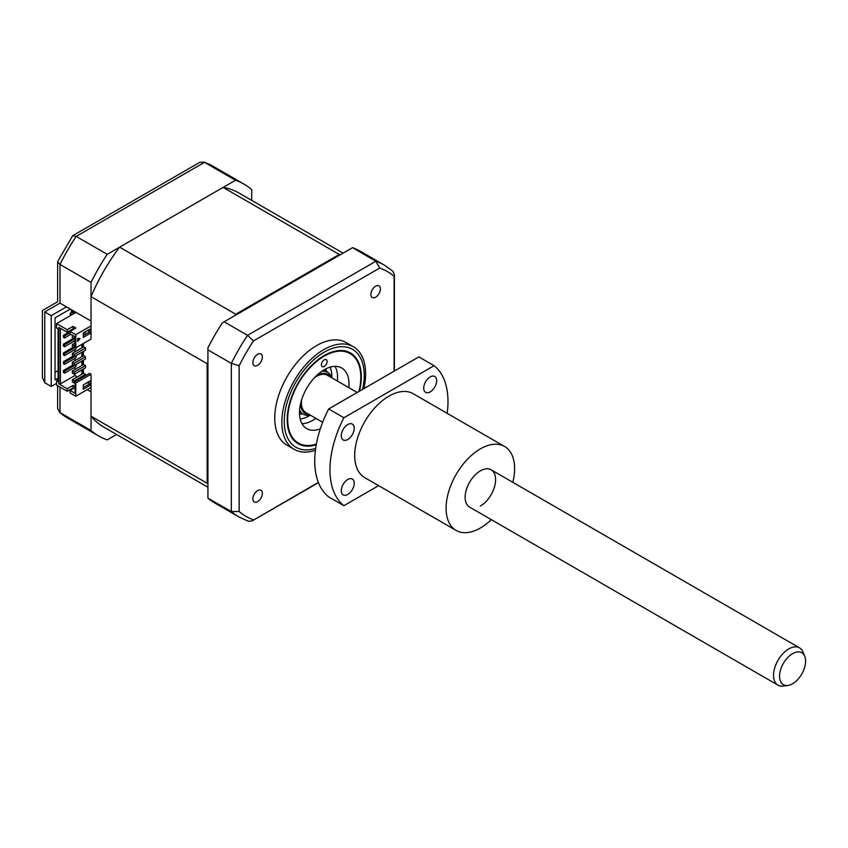 <?xml version="1.0" encoding="UTF-8"?>
<svg xmlns="http://www.w3.org/2000/svg" width="848" height="848" viewBox="0 0 848 848"><rect width="100%" height="100%" fill="white"/><g stroke="black" fill="none" stroke-linecap="round" stroke-linejoin="round"><path stroke-width="1.27" d="M59.996 387.112L59.996 412.594L91.033 430.508L91.033 391.84L87.217 389.635M66.473 306.87L91.033 321.053L91.033 282.373L59.996 264.459L59.996 303.128L66.473 306.87L51.24 315.668L44.764 311.926C41.69 310.145 41.69 310.145 44.764 311.926L44.764 382.713L51.24 386.444L56.572 383.37M251.708 200.372L251.708 189.602A145.39 83.941 120 0 0 244.065 184.143A145.39 83.941 120 0 0 235.511 180.253L204.485 162.339L76.193 236.401A145.39 83.941 120 0 0 59.996 264.459L57.632 261.841L57.632 301.771L42.4 310.559L42.4 377.487L44.764 382.713M235.511 180.253L107.23 254.326L76.193 236.401L72.748 235.67L57.738 261.364M107.23 254.326A145.39 83.941 120 0 0 91.033 282.373M91.033 430.508A145.39 83.941 120 0 0 98.675 435.967A145.39 83.941 120 0 0 107.23 439.858L116.547 434.473M58.088 370.618L55.046 372.378M71.423 312.583L71.423 310.834A13.462 7.77 120 0 0 72.695 310.463M71.423 310.834L75.037 312.912M51.24 315.668L51.24 386.444M58.088 378.091L55.046 379.851L55.046 317.862L70.278 309.064M98.675 435.967L67.639 418.053A145.39 83.941 120 0 1 59.996 412.594L57.632 408.619L57.632 385.745M59.996 303.128C56.911 301.358 56.911 301.358 59.996 303.128L44.764 311.926M72.748 235.67L199.852 162.275L204.485 162.339A145.39 83.941 120 0 1 213.028 166.229L244.065 184.143M359.488 391.161A52.396 30.252 120 0 0 350.436 352.948A52.396 30.252 120 0 0 324.243 355.545A52.396 30.252 120 0 0 290.016 401.708A52.396 30.252 120 0 0 298.051 443.695A52.396 30.252 120 0 0 316.251 444.712M375.643 286.2A6.731 3.89 120 0 0 371.254 292.136A6.731 3.89 120 0 0 372.283 297.531A6.731 3.89 120 0 0 375.643 297.192A6.731 3.89 120 0 0 380.042 291.267A6.731 3.89 120 0 0 379.014 285.871A6.731 3.89 120 0 0 375.643 286.2M257.612 490.653A6.731 3.89 120 0 0 253.213 496.578A6.731 3.89 120 0 0 254.241 501.974A6.731 3.89 120 0 0 257.612 501.645A6.731 3.89 120 0 0 262.011 495.709A6.731 3.89 120 0 0 260.972 490.314A6.731 3.89 120 0 0 257.612 490.653M257.612 354.347A6.731 3.89 120 0 0 253.213 360.283A6.731 3.89 120 0 0 254.241 365.679A6.731 3.89 120 0 0 257.612 365.34A6.731 3.89 120 0 0 262.011 359.414A6.731 3.89 120 0 0 260.972 354.019A6.731 3.89 120 0 0 257.612 354.347M363.887 388.628A59.233 34.196 120 0 0 353.351 346.726L346.249 342.624A59.233 34.196 120 0 0 316.633 345.56A59.233 34.196 120 0 0 277.932 397.754A59.233 34.196 120 0 0 287.016 445.221L294.118 449.323A59.233 34.196 120 0 0 315.414 450.235M353.351 346.726A59.233 34.196 120 0 0 323.735 349.662A59.233 34.196 120 0 0 285.034 401.857A59.233 34.196 120 0 0 294.118 449.323M318.35 482.395L252.163 520.926L248.443 521.287L238.988 516.973L214.809 503.012A145.39 83.941 -60 0 1 207.919 498.2L231.334 511.514L231.334 363.379L239.147 365.753A141.34 81.599 -60 0 1 253.499 340.907L379.766 268.01A141.34 81.599 -60 0 1 394.108 276.289L394.108 371.17M379.766 268.01L375.823 261.258A145.39 83.941 -60 0 1 384.377 265.159L360.199 251.199A145.39 83.941 -60 0 0 352.588 247.637L375.823 261.258L247.531 335.331A145.39 83.941 -60 0 0 231.334 363.379L207.919 349.864L207.919 347.892A145.39 83.941 -60 0 1 222.42 322.791L224.116 321.805L247.531 335.331L253.499 340.907M352.408 247.743L224.116 321.805M207.919 349.864L207.919 497.999M253.499 519.835A141.34 81.599 -60 0 1 239.147 511.556L231.334 511.514A145.39 83.941 -60 0 0 238.988 516.973M239.147 511.556L239.147 365.753M384.377 265.159L392.836 271.19L394.384 274.593L394.108 276.289M358.969 391.458A51.696 29.85 120 0 0 360.792 377.212A51.696 29.85 120 0 0 324.243 356.107A51.696 29.85 120 0 0 287.695 419.421A51.696 29.85 120 0 0 316.368 444.087M321.392 364.799A4.039 2.332 -60 0 1 323.152 360.729A4.039 2.332 -60 0 1 326.268 359.647A4.039 2.332 -60 0 1 327.105 361.502A4.039 2.332 -60 0 1 325.335 365.562A4.039 2.332 -60 0 1 322.229 366.643A4.039 2.332 -60 0 1 321.392 364.799M320.311 428.802A35.001 20.204 -60 0 1 306.743 428.632A35.001 20.204 -60 0 1 299.492 412.605A35.001 20.204 -60 0 1 314.778 377.381A35.001 20.204 -60 0 1 341.744 368.011A35.001 20.204 -60 0 1 348.994 384.027A35.001 20.204 -60 0 1 348.804 387.631M335.077 366.368A35.001 20.204 -60 0 1 337.568 377.434A35.001 20.204 -60 0 1 337.387 381.038M315.848 418.34A35.001 20.204 -60 0 1 301.994 423.671M330.084 367.173A32.309 18.656 -60 0 1 331.822 377.826A24.232 13.992 -60 0 0 327.604 372.283A24.232 13.992 -60 0 0 321.911 371.212M310.283 415.128A32.309 18.656 -60 0 1 309.011 415.902A32.309 18.656 -60 0 1 300.192 418.954M330.847 377.265A22.62 13.059 120 0 0 316.813 375.357M207.919 484.166A135.161 78.037 -60 0 1 207.156 483.254L207.156 363.718A135.161 78.037 -60 0 1 207.919 361.937M234.578 315.774A135.161 78.037 -60 0 1 235.744 314.216L339.264 254.453A135.161 78.037 -60 0 1 340.43 254.665M310.273 415.117A24.232 13.992 -60 0 1 303.372 414.248A24.232 13.992 -60 0 1 299.609 409.86M91.033 325.886L75.801 334.674L75.801 347.871L91.033 339.073L91.033 296.673A135.161 78.037 -60 0 1 119.61 247.171L223.13 187.408A135.161 78.037 -60 0 1 238.945 193.005L343.08 253.128M207.919 487.229L103.795 427.106A135.161 78.037 -60 0 1 91.033 416.209L91.033 374.244L75.801 383.042L75.801 396.228L91.033 387.441M91.033 416.209L207.156 483.254M91.033 296.673L207.156 363.718M83.411 333.794L83.411 335.554M83.411 343.472L83.411 346.991M83.411 351.39L83.411 355.778M83.411 360.177L83.411 364.576M83.411 368.975L83.411 373.364M87.121 382.66L88.648 383.54M85.51 375.675L85.51 374.36L74.274 380.847L72.366 379.745L72.366 381.939L74.274 383.042L75.037 381.727L89.506 373.364L91.033 374.244M85.51 374.36L83.602 373.258L72.366 379.745M83.316 333.858L85.51 332.586L85.51 331.706M85.51 367.767L85.51 365.562L83.602 364.47L72.366 370.947L72.366 373.152L74.274 374.244L85.51 367.767M85.51 358.969L85.51 356.775L83.602 355.672L72.366 362.16L72.366 364.354L74.274 365.456L85.51 358.969M85.51 350.182L85.51 347.977L83.602 346.874L72.366 353.362L72.366 355.566L74.274 356.658L85.51 350.182M119.61 247.171L235.744 314.216M223.13 187.408L339.264 254.453M83.316 337.366L83.316 332.978L90.174 329.013L90.174 333.412L83.316 337.366M77.698 341.49L77.698 338.416L80.009 338.617L77.698 341.49M83.316 384.854L90.174 380.9L90.174 385.299L83.316 389.253L83.316 384.854M73.585 313.749L71.974 312.265L70.214 313.283L71.826 314.767M70.214 313.283L70.352 315.615M75.037 345.231L74.274 345.666L72.366 344.574L75.037 343.037M85.51 347.977L74.274 354.464L72.366 353.362M85.51 356.775L74.274 363.251L72.366 362.16M85.51 365.562L74.274 372.049L72.366 370.947M74.751 336.603L72.843 335.501M72.366 344.574L72.366 346.768L75.801 347.871M74.274 345.666L74.274 347.871M74.274 354.464L74.274 356.658M74.274 363.251L74.274 365.456M74.274 372.049L74.274 374.244M72.366 335.776L72.366 337.981L74.274 339.073L75.037 338.638M74.274 336.879L74.274 339.073M74.274 380.847L74.274 383.042M77.698 340.801L79.489 338.575M82.648 343.906L82.648 347.426M82.648 351.825L82.648 356.224M82.648 360.623L82.648 365.011M82.648 369.41L82.648 373.809M75.991 366.559L64.565 373.152L64.565 371.17L75.991 364.576L75.991 366.559M70.85 334.345L64.565 337.981L64.565 335.999L70.087 332.808M75.037 340.726L64.565 346.768L64.565 344.786L75.037 338.744M75.991 347.754L75.991 348.963L64.565 355.566L64.565 353.584L75.133 347.479M75.991 357.761L64.565 364.354L64.565 362.382L75.991 355.778L75.991 357.761M75.801 334.674L70.087 331.377L70.087 333.911L75.037 336.762L75.037 347.426M75.801 396.228L70.087 392.931L70.087 390.409L75.037 393.26L75.037 382.607L75.801 383.042M88.648 329.893L88.648 332.533L90.174 333.412M88.648 332.533L83.316 335.617M81.885 374.244L81.885 369.855M81.885 365.456L81.885 361.057M81.885 356.658L81.885 352.27M81.885 347.871L81.885 344.352M88.648 381.78L88.648 384.42L90.174 385.299M88.648 384.42L83.316 387.494M73.225 364.852L63.42 370.512L63.42 372.495L64.565 373.152M64.565 371.17L63.42 370.512M70.087 331.494L63.42 335.342L63.42 337.313L64.565 337.981M64.565 335.999L63.42 335.342M73.225 338.469L63.42 344.129L63.42 346.111L64.565 346.768M64.565 344.786L63.42 344.129M73.225 347.267L63.42 352.927L63.42 354.899L64.565 355.566M64.565 353.584L63.42 352.927M73.225 356.054L63.42 361.714L63.42 363.697L64.565 364.354M64.565 362.382L63.42 361.714M73.034 328.907L73.034 326.385L67.236 329.734L67.236 332.257L73.034 328.907L73.702 329.3M73.034 326.385L75.885 328.028L70.087 331.377M74.847 373.915L74.847 375.569L77.221 376.947M74.847 340.832L74.847 343.143M74.847 349.63L74.847 351.931M74.847 358.418L74.847 360.729M74.847 367.216L74.847 369.527M70.087 390.409L75.037 387.547M75.037 386.561L73.034 385.405L67.236 388.755L67.236 391.288L73.034 387.939L73.034 385.405M73.034 387.939L73.702 388.32M67.236 388.755L58.851 383.921L60.378 383.921L60.378 328.303M60.378 383.921L74.847 375.569M58.088 379.851L56.572 380.731L58.088 381.611L58.088 328.854L56.572 327.975L56.572 323.576L75.991 312.361M58.851 383.921L58.851 327.423L67.236 332.257M67.236 329.734L56.572 323.576M56.572 380.731L56.572 385.13L67.236 391.288M300.637 403.362A22.62 13.059 120 0 0 309.308 414.566M779.566 676.895A18.433 10.642 120 0 0 787.93 685.449A18.433 10.642 120 0 0 805.6 660.528A18.433 10.642 120 0 0 804.752 656.31A18.433 10.642 120 0 0 789.933 655.504A18.433 10.642 120 0 0 779.566 676.895M787.93 685.449L783.34 686.074A21.539 12.434 -60 0 1 778.008 685.163A21.539 12.434 -60 0 1 773.556 676.068A21.539 12.434 -60 0 1 782.64 653.956A21.539 12.434 -60 0 1 799.547 647.861A21.539 12.434 -60 0 1 803.003 652.027L804.752 656.31M322.653 422.272L305.863 412.573A21.539 12.434 -60 0 1 301.411 403.478A21.539 12.434 -60 0 1 301.581 399.938M314.311 377.879A21.539 12.434 -60 0 1 327.402 375.272L357.209 392.476M480.36 506.033A21.539 12.434 120 0 0 494.426 487.059A21.539 12.434 120 0 0 491.13 469.792A21.539 12.434 120 0 0 480.36 470.863A21.539 12.434 120 0 0 466.283 489.847A21.539 12.434 120 0 0 469.591 507.104L778.008 685.163M430.19 376.936A9.158 5.289 120 0 0 424.212 385.003A9.158 5.289 120 0 0 425.611 392.338A9.158 5.289 120 0 0 430.19 391.893A9.158 5.289 120 0 0 436.169 383.826A9.158 5.289 120 0 0 434.77 376.491A9.158 5.289 120 0 0 430.19 376.936M347.754 424.53A9.158 5.289 120 0 0 341.776 432.597A9.158 5.289 120 0 0 343.175 439.932A9.158 5.289 120 0 0 347.754 439.487A9.158 5.289 120 0 0 353.733 431.42A9.158 5.289 120 0 0 352.333 424.085A9.158 5.289 120 0 0 347.754 424.53M347.754 479.491A9.158 5.289 120 0 0 341.776 487.558A9.158 5.289 120 0 0 343.175 494.893A9.158 5.289 120 0 0 347.754 494.437A9.158 5.289 120 0 0 353.733 486.37A9.158 5.289 120 0 0 352.333 479.035A9.158 5.289 120 0 0 347.754 479.491M512.828 482.332A48.463 27.984 120 0 0 504.592 446.483A48.463 27.984 120 0 0 480.36 448.878A48.463 27.984 120 0 0 448.698 491.586A48.463 27.984 120 0 0 456.129 530.424A48.463 27.984 120 0 0 480.36 528.018A48.463 27.984 120 0 0 491.289 519.633M504.592 446.483L413.209 393.716A48.463 27.984 120 0 0 388.978 396.122A48.463 27.984 120 0 0 357.315 438.829A48.463 27.984 120 0 0 364.746 477.657L456.129 530.424M447.182 413.336A83.464 48.188 120 0 0 434.07 365.689L343.885 417.757A83.464 48.188 120 0 0 343.885 505.694L378.59 485.65M343.885 505.694L328.653 496.896A83.464 48.188 120 0 1 328.653 408.969L343.885 417.757M434.07 365.689L418.838 356.902L328.653 408.969M362.562 389.391A56.54 32.648 120 0 0 324.243 352.153A56.54 32.648 120 0 0 284.493 416.283A56.54 32.648 120 0 0 315.657 448.369M325.515 369.039A26.924 15.54 -60 0 1 326.999 371.933M302.768 413.898A26.924 15.54 -60 0 1 299.524 414.068M59.18 412.011L67.639 418.053M203.573 161.926L213.028 166.229M318.456 482.66L252.163 520.926M394.384 274.593L394.384 371.011M323.735 370.046L327.604 372.283M299.503 412.011L303.372 414.248M799.547 647.861L491.13 469.792"/></g></svg>
